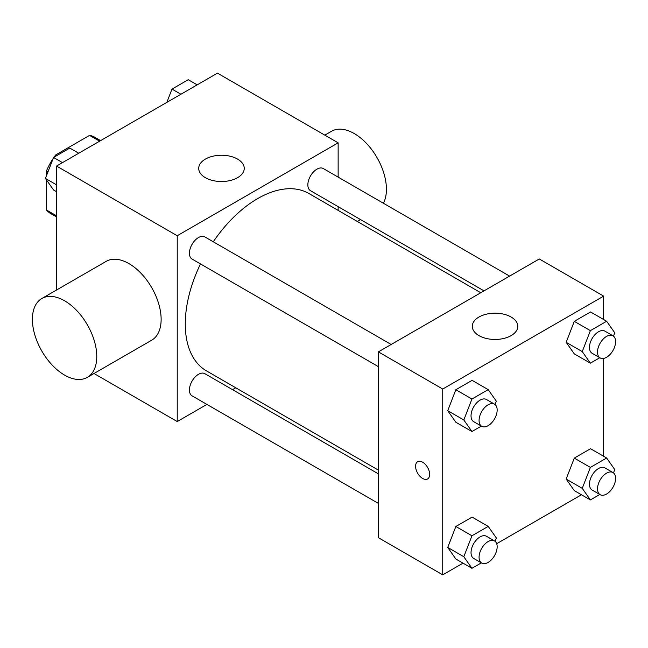 <?xml version="1.0" encoding="UTF-8"?>
<svg xmlns="http://www.w3.org/2000/svg" width="648" height="648" viewBox="0 0 648 648"><rect width="100%" height="100%" fill="white"/><g stroke="black" fill="none" stroke-linecap="round" stroke-linejoin="round"><path stroke-width="0.97" d="M56.822 155.585L55.696 154.937L89.562 135.383A44.056 25.434 120 0 1 94.657 137.198L100.594 140.624M56.538 215.808L46.478 210.001A44.056 25.434 120 0 0 50.601 213.508L56.538 216.934M46.478 210.001L46.478 179.917M46.478 175.705L46.478 170.894A44.056 25.434 120 0 1 53.144 158.533M55.696 154.937A44.056 25.434 120 0 0 54.076 157.172M48.009 171.777L46.478 170.894M99.622 141.183L89.562 135.383M56.538 290.029L56.538 166.058L217.453 73.151L338.143 142.835L338.143 177.123M206.923 404.409L177.228 421.548L94.009 373.507M235.734 387.771L232.502 389.642M200.491 263.939A102.408 59.122 120 0 0 185.271 324A102.408 59.122 120 0 0 206.485 370.883L378.375 470.124M480.784 292.742L308.885 193.501A102.408 59.122 120 0 0 213.281 241.785M338.143 206.655L338.143 210.398M177.228 421.548L177.228 235.742L338.143 142.835M509.603 276.105L323.295 168.545A12.79 7.387 120 0 0 313.446 171.971A12.79 7.387 120 0 0 307.857 184.842A12.79 7.387 120 0 0 310.505 190.698L484.024 290.879M378.375 473.858L204.865 373.685A12.79 7.387 120 0 0 195.008 377.112A12.79 7.387 120 0 0 189.427 389.983A12.79 7.387 120 0 0 192.075 395.839L378.375 503.399M378.375 366.638L192.075 259.079A12.79 7.387 -60 0 1 192.075 244.312A12.79 7.387 -60 0 1 204.865 236.925L391.165 344.485M177.228 235.742L56.538 166.058M205.384 177.674A22.761 13.138 180 0 1 198.725 168.383A22.761 13.138 180 0 1 221.478 155.245A22.761 13.138 180 0 1 244.239 168.383A22.761 13.138 180 0 1 230.186 180.525A22.761 13.138 180 0 1 205.384 177.674M41.828 298.517L106.191 261.355A45.514 26.276 60 0 1 141.264 273.553A45.514 26.276 60 0 1 161.133 319.359A45.514 26.276 60 0 1 151.705 340.192L87.342 377.355A45.514 26.276 60 0 1 41.828 351.078A45.514 26.276 60 0 1 41.828 298.517A45.514 26.276 60 0 1 76.901 310.716A45.514 26.276 60 0 1 96.771 356.513A45.514 26.276 60 0 1 87.342 377.355M383.405 203.253A45.514 26.276 -120 0 0 372.697 150.919A45.514 26.276 -120 0 0 331.476 131.293L324.818 135.14M463.012 563.144L442.738 574.849L378.375 537.686L378.375 351.872L539.29 258.965L603.661 296.128L603.661 319.537M581.45 494.764L496.684 543.696M574.29 353.873L566.158 342.306L574.29 321.351L590.547 311.963L574.29 321.351L566.158 342.306L574.29 353.873L590.385 363.164L582.252 351.597L590.385 330.642L606.641 321.254L614.766 332.821L613.478 336.142M455.852 559.005L447.728 547.439L455.852 526.492L472.109 517.104L455.852 526.492L447.728 547.439L455.852 559.005L471.947 568.296L463.814 556.729L471.947 535.783L488.203 526.395L496.336 537.962L495.048 541.274M603.661 358.417L603.661 456.297M442.738 574.849L442.738 389.035L603.661 296.128M574.29 490.625L566.158 479.066L574.29 458.112L590.547 448.724L574.29 458.112L566.158 479.066L574.29 490.625L590.385 499.916L582.252 488.357L590.385 467.402L606.641 458.015L614.766 469.581L613.478 472.894M455.852 422.245L447.728 410.686L455.852 389.731L472.109 380.344L455.852 389.731L447.728 410.686L455.852 422.245L471.947 431.536L463.814 419.977L471.947 399.022L488.203 389.634L496.336 401.201L495.048 404.514M442.738 389.035L378.375 351.872M478.945 335.615A22.761 13.138 180 0 1 472.287 326.325A22.761 13.138 180 0 1 495.04 313.187A22.761 13.138 180 0 1 517.801 326.325A22.761 13.138 180 0 1 503.747 338.459A22.761 13.138 180 0 1 478.945 335.615M429.665 474.393A9.955 5.751 60 0 1 427.607 478.945A9.955 5.751 60 0 1 417.652 473.202A9.955 5.751 60 0 1 417.652 461.7A9.955 5.751 60 0 1 425.323 464.373A9.955 5.751 60 0 1 429.665 474.393M427.607 478.945A9.955 5.751 60 0 1 417.652 473.194A9.955 5.751 60 0 1 417.652 461.7M481.367 426.101L471.947 431.536M494.513 404.158L486.47 399.508A12.79 7.387 120 0 0 476.612 402.935A12.79 7.387 120 0 0 471.031 415.805A12.79 7.387 120 0 0 473.68 421.662L481.723 426.311A12.79 7.387 120 0 0 494.513 418.924A12.79 7.387 120 0 0 494.513 404.158A12.79 7.387 120 0 0 484.664 407.584A12.79 7.387 120 0 0 479.075 420.455A12.79 7.387 120 0 0 481.723 426.311M463.814 419.977L447.728 410.686M471.947 399.022L455.852 389.731M488.203 389.634L472.109 380.344M599.805 357.72L590.385 363.164M612.951 335.777L604.908 331.136A12.79 7.387 120 0 0 595.05 334.562A12.79 7.387 120 0 0 589.469 347.433A12.79 7.387 120 0 0 592.118 353.281L600.161 357.931A12.79 7.387 120 0 0 612.951 350.544A12.79 7.387 120 0 0 612.951 335.777A12.79 7.387 120 0 0 603.094 339.204A12.79 7.387 120 0 0 597.513 352.075A12.79 7.387 120 0 0 600.161 357.931M582.252 351.597L566.158 342.306M590.385 330.642L574.29 321.351M606.641 321.254L590.547 311.963M481.367 562.861L471.947 568.296M494.513 540.918L486.47 536.269A12.79 7.387 120 0 0 476.612 539.695A12.79 7.387 120 0 0 471.031 552.566A12.79 7.387 120 0 0 473.68 558.422L481.723 563.063A12.79 7.387 120 0 0 494.513 555.684A12.79 7.387 120 0 0 494.513 540.918A12.79 7.387 120 0 0 484.664 544.344A12.79 7.387 120 0 0 479.075 557.215A12.79 7.387 120 0 0 481.723 563.063M463.814 556.729L447.728 547.439M471.947 535.783L455.852 526.492M488.203 526.395L472.109 517.104M599.805 494.481L590.385 499.916M612.951 472.538L604.908 467.888A12.79 7.387 120 0 0 595.05 471.315A12.79 7.387 120 0 0 589.469 484.186A12.79 7.387 120 0 0 592.118 490.042L600.161 494.691A12.79 7.387 120 0 0 612.951 487.304A12.79 7.387 120 0 0 612.951 472.538A12.79 7.387 120 0 0 603.094 475.964A12.79 7.387 120 0 0 597.513 488.835A12.79 7.387 120 0 0 600.161 494.691M582.252 488.357L566.158 479.066M590.385 467.402L574.29 458.112M606.641 458.015L590.547 448.724M56.538 191.703L53.557 189.986L45.425 178.419L53.557 157.464L69.814 148.084L78.748 153.236M56.538 184.834L45.425 178.419M62.492 162.624L53.557 157.464M166.836 102.376L171.995 89.092L188.252 79.704L197.186 84.856M180.922 94.243L171.995 89.092M357.332 221.47L360.572 219.607"/></g></svg>
